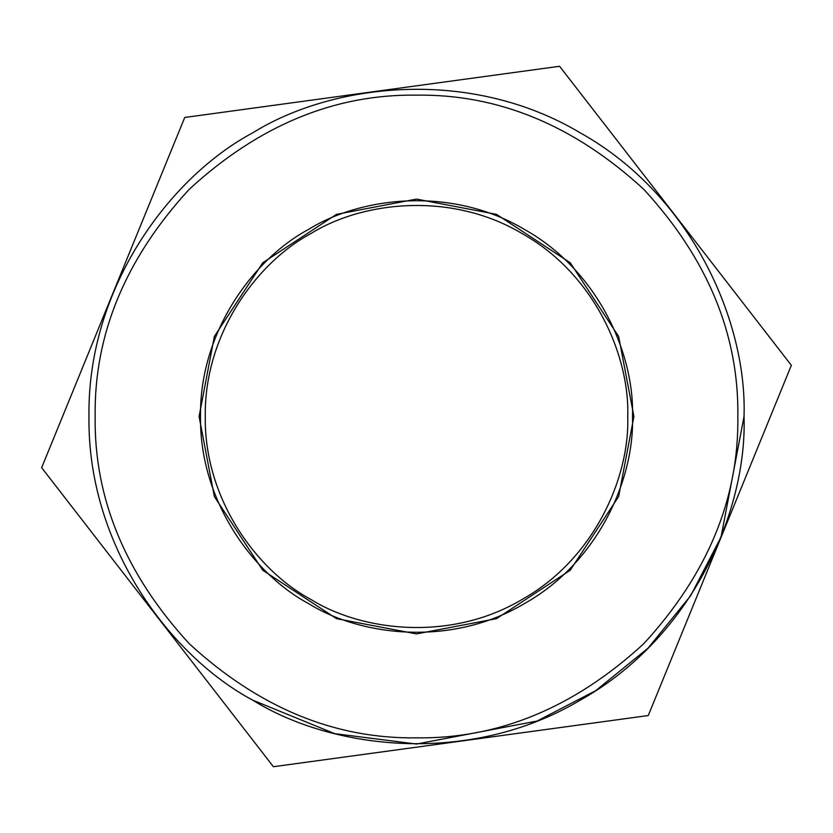 <?xml version="1.0" encoding="UTF-8"?>
<svg xmlns="http://www.w3.org/2000/svg" width="833" height="833" viewBox="0 0 833 833"><rect width="100%" height="100%" fill="white"/><g stroke="black" fill="none" stroke-linecap="round" stroke-linejoin="round"><path stroke-width="1.25" d="M744.036 416.5C747.201 323.641 693.441 196.224 580.268 132.843C468.802 66.525 331.565 83.675 252.732 132.843C170.734 176.534 87.257 286.802 88.964 416.5C87.257 546.198 170.734 656.466 252.732 700.157C331.565 749.325 468.802 766.475 580.268 700.157C693.441 636.776 747.201 509.359 744.036 416.5L721.045 537.066L690.651 595.73L648.105 648.105L595.73 690.651L537.066 721.045L416.5 744.036L334.668 733.654L252.732 700.157M199.087 416.5L214.352 496.53L262.77 570.23L336.47 618.648L416.5 633.913L496.53 618.648L570.23 570.23L618.648 496.53L633.913 416.5L618.648 336.47L570.23 262.77L496.53 214.352L416.5 199.087L336.47 214.352L262.77 262.77L214.352 336.47L199.087 416.5M632.486 416.5C634.569 355.264 599.125 271.246 524.488 229.45C450.986 185.717 360.491 197.025 308.512 229.45C254.44 258.261 199.389 330.972 200.514 416.5C199.389 502.028 254.44 574.739 308.512 603.55C360.491 635.975 450.986 647.283 524.488 603.55C599.125 561.754 634.569 477.736 632.486 416.5M648.261 715.537L791.35 365.312L559.589 66.276L184.739 117.463L41.65 467.688L273.411 766.724L648.261 715.537M737.851 416.5C738.954 498.519 707.581 574.26 643.732 643.732C574.26 707.581 498.519 738.954 416.5 737.851C334.481 738.954 258.74 707.581 189.268 643.732C125.419 574.26 94.046 498.519 95.149 416.5C94.046 334.481 125.419 258.74 189.268 189.268C258.74 125.419 334.481 94.046 416.5 95.149C498.519 94.046 574.26 125.419 643.732 189.268C707.581 258.74 738.954 334.481 737.851 416.5M627.738 416.5C629.779 476.393 595.106 558.568 522.114 599.437C450.226 642.212 361.73 631.143 310.886 599.437C258.001 571.261 204.168 500.144 205.262 416.5C204.168 332.856 258.001 261.739 310.886 233.563C361.73 201.857 450.226 190.788 522.114 233.563C595.106 274.432 629.779 356.607 627.738 416.5"/></g></svg>
